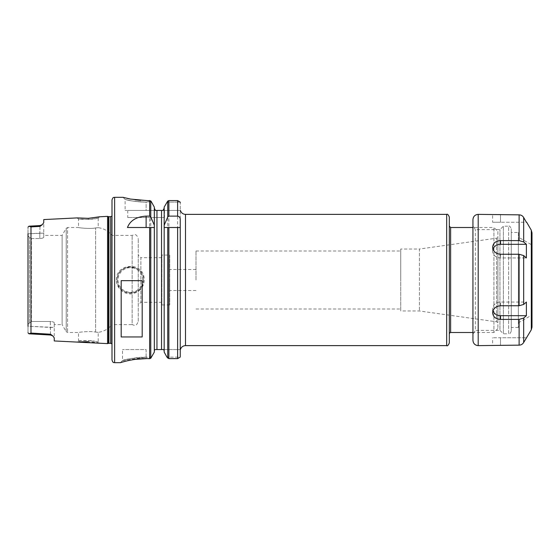 <?xml version="1.0" encoding="UTF-8"?>
<svg xmlns="http://www.w3.org/2000/svg" width="560" height="560" viewBox="0 0 560 560"><rect width="100%" height="100%" fill="white"/><g stroke="black" fill="none" stroke-linecap="round" stroke-linejoin="round"><path stroke-width="0.42" stroke-dasharray="2.8 2.1" d="M99.54 343.217L88.298 341.656L88.361 340.564L98.231 341.838L99.54 343.217C100.233 342.181 76.601 340.97 77.21 342.097L78.519 340.851L88.361 340.564L94.745 341.208C88.816 340.011 78.001 340.718 78.519 340.851M107.576 343.623L107.576 216.377M54.25 340.949L54.25 327.446L28 326.193L28 332.836L28 324.289L28 326.193L50.309 327.446L50.512 334.215L52.829 335.937L54.25 337.869L54.25 322.833L54.25 327.446L50.309 327.446L50.309 321.482C52.738 321.629 54.054 322.077 54.25 322.833L54.25 324.625L54.25 322.833C54.054 322.077 52.738 321.629 50.309 321.482L31.409 321.482L28 324.289L28 235.711L28 324.289L31.409 321.482L50.309 321.482L50.512 334.215L30.989 333.088L30.989 226.912L28.994 226.177M43.75 219.576L43.75 233.142L43.75 222.705L42.35 224.637L40.012 226.387L30.989 226.912M88.298 218.344L88.361 219.436L98.231 218.162L99.54 216.783C100.212 217.826 76.587 219.023 77.217 217.903L78.526 219.149C77.784 219.534 92.981 219.765 96.999 218.407L88.361 219.436L78.526 219.149L78.533 227.5C78.05 227.717 90.139 229.152 95.606 227.927C99.064 227.556 99.064 227.556 95.606 227.927C99.064 227.556 99.064 227.556 95.606 227.927C90.139 229.152 78.05 227.717 78.533 227.5L67.578 227.5L67.578 332.5L67.578 227.5L66.22 228.284L66.22 331.709L62.125 324.625L62.125 235.375L62.125 324.625L54.25 324.625M43.75 235.375L43.75 233.142L43.75 237.167L43.75 235.375L62.125 235.375L66.22 228.284L66.22 331.709L67.578 332.5L78.533 332.5C78.05 332.283 90.139 330.848 95.606 332.073C90.139 330.848 78.05 332.283 78.533 332.5L78.533 340.851M95.606 332.073C99.064 332.444 99.064 332.444 95.606 332.073C99.064 332.444 99.064 332.444 95.606 332.073L95.606 227.927L95.606 332.073M138.25 321.342L138.25 238.658L138.25 321.342C136.059 327.481 133.952 324.898 132.139 324.625L132.139 235.375L132.139 324.625L112 324.625L112 235.375L112 324.625C108.409 328.986 103.817 331.555 98.217 332.339L98.217 341.838M40.012 226.387L39.809 233.142L28 233.807L28 227.164L28 235.711L28 233.807L43.75 233.142L39.809 233.142L40.033 225.575L42.357 224.644M43.75 237.167C43.554 237.923 42.238 238.371 39.809 238.518C42.238 238.371 43.554 237.923 43.75 237.167M52.577 335.727L50.533 335.02L50.512 334.215M50.533 335.02L28.994 333.802L30.989 333.088M28 326.27L28 233.73M31.409 238.518L39.809 238.518L31.409 238.518L29.547 237.363L31.409 238.518L31.409 321.482L31.409 238.518M28 235.711L29.547 237.363L28 235.711M29.547 322.637L29.547 237.363L29.547 322.637M138.25 255.059L138.25 304.934L138.25 255.059L140.875 257.684L140.875 302.309L140.875 257.684L161.875 257.684L161.875 302.309L161.875 257.684M161.875 302.309L140.875 302.309L138.25 304.934M161.875 255.059L161.875 304.934L161.875 255.059L169.75 255.059L169.75 304.934L169.75 255.059M169.75 304.934L161.875 304.934M169.75 280L169.75 290.5L169.75 280M196 280L196 250.999L196 280M400.75 280L400.75 250.999L400.75 280M400.75 249.025L400.75 310.975L400.75 249.025L419.426 249.025L419.426 310.975L419.426 249.025L496.559 238.182L496.559 321.818L496.559 238.182L497.875 237.517L497.875 322.483L497.875 237.517M497.875 322.483L496.559 321.818L419.426 310.975L400.75 310.975M497.875 231.434L497.875 328.559L497.875 231.434L493.934 227.5L493.934 332.5L493.934 227.5L472.941 227.5M497.875 328.559L493.934 332.5L472.941 332.5M449.309 280L449.309 226.184M449.309 343L449.309 217M177.625 358.617L168.875 358.617L167.734 358.134L164.171 352.086L164.171 207.109L164.171 352.086L164.171 227.5L180.25 227.5L180.25 349.559L180.25 202.741L180.25 356.496L180.25 349.559L180.18 357.14L166.957 357.14L180.18 357.14L177.625 358.617L177.625 200.585L180.18 202.125L166.943 202.125L180.18 202.125L180.25 202.741M168.875 358.617L168.875 200.585L166.943 202.125L164.171 207.109L164.171 226.702M180.25 210.434L163.051 210.434L180.25 210.434M163.968 349.909L163.8 349.559L180.25 349.559L154.7 349.559M127.456 227.5L154.329 227.5L154.329 352.086L151.543 357.14L146.125 357.14C131.978 357.126 120.848 361.172 122.626 360.549C124.838 359.24 132.671 358.106 146.125 357.14L146.125 349.559L122.5 349.559L146.125 349.559L146.125 357.14L122.5 360.591L122.5 349.559M151.214 201.502L146.125 202.118L151.214 201.502L154.329 207.109L154.329 352.086L154.329 226.702M150.073 200.543L140.861 200.41M135.296 199.857L129.479 198.877M127.295 198.401L123.172 197.351M146.356 358.617L149.625 358.617L151.543 357.14M121.408 362.376L122.556 362.04M125.755 361.186L129.682 360.297M134.386 359.478L135.1 359.373M116.459 280C115.584 263.389 142.52 261.296 144.137 277.97C144.662 285.887 141.092 291.088 133.427 293.559C125.202 295.75 116.144 288.61 116.459 280L117.25 280C116.312 296.898 144.431 296.884 143.5 280C144.431 263.116 116.319 263.102 117.25 280M143.5 280A13.125 13.125 0 0 1 123.809 291.368A13.125 13.125 0 0 1 123.809 268.632A13.125 13.125 0 0 1 143.5 280M142.709 280A12.334 12.334 0 0 0 124.208 269.318A12.334 12.334 0 0 0 124.208 290.682A12.334 12.334 0 0 0 142.709 280M155.449 210.434L125.125 210.434L146.125 210.434L146.125 202.125C132.657 202.118 122.472 198.576 125.643 199.542C128.478 200.69 135.31 201.544 146.132 202.125C132.657 202.118 122.472 198.576 125.643 199.542C128.478 200.69 135.31 201.544 146.132 202.125L146.125 210.434L163.051 210.434M146.125 358.617L146.125 357.14L151.235 357.7M142.184 280.665L142.184 336.959M121.184 336.959L121.184 280.665M164.5 210.434L127.75 210.434L164.5 210.434L164.5 217.525L127.75 217.525L164.5 217.525M111.874 343.833L111.874 216.167M112 216.16L112 343.84L112 216.16M112 216.006L112 343.994M112 360.059L112 199.934M526.386 244.307L523.663 241.927L519.12 240.604L500.5 240.604C495.719 240.933 493.094 243.124 492.625 247.184C493.094 251.405 495.719 253.757 500.5 254.247L519.12 254.247L523.663 255.57L526.386 257.943L526.386 244.307L500.5 244.307A7.875 6.818 180 0 0 492.625 251.125A7.875 6.818 180 0 0 500.5 257.943L526.386 257.943L500.5 257.943A7.875 6.818 180 0 1 492.625 251.125A7.875 6.818 180 0 1 492.954 249.165M492.954 310.835A7.875 6.818 0 0 1 492.625 308.875A7.875 6.818 0 0 1 500.5 302.057L526.386 302.057L523.663 304.43L519.12 305.753L500.5 305.753C495.719 306.243 493.094 308.595 492.625 312.809C493.094 316.876 495.719 319.067 500.5 319.396L519.12 319.396L523.663 318.073L526.386 315.693L526.386 302.057L500.5 302.057A7.875 6.818 0 0 0 492.625 308.875A7.875 6.818 0 0 0 500.5 315.693L526.386 315.693M526.694 337.75L523.663 342.503C522.613 344.197 521.094 345.079 519.12 345.149L500.5 345.149L500.5 337.75L526.386 337.75L492.625 337.75L500.5 337.75L500.5 345.149L492.625 345.625L492.625 337.75M492.625 222.25L500.5 222.25L492.625 222.25L492.625 214.375L519.12 214.851C521.094 214.921 522.613 215.796 523.663 217.497L526.386 222.25L500.5 222.25L526.386 222.25M532 327.159L532 245.021L518.35 237.139L518.35 322.861L518.35 237.139M518.35 322.861L532 314.979L532 245.021M518.35 232.484L518.35 327.509L518.35 232.484L511.266 232.484L511.266 327.509L511.266 232.484M518.35 327.509L511.266 327.509M511.266 228.809L511.266 331.184L511.266 228.809C510.237 226.464 509.362 225.589 508.641 226.184L508.641 333.809L503.391 333.809L503.391 226.184L503.391 333.809L499.947 330.365L499.947 229.628L499.947 330.365L475.307 330.365L475.307 229.628L475.307 330.365L472.941 334.467L472.941 225.533L472.941 334.467M472.941 340.375L472.941 219.625M39.809 238.518L39.809 233.142L39.809 238.518M450.625 332.5L450.625 227.5M446.684 345.625L446.684 214.375M185.5 214.375L185.5 345.625M167.734 358.134L167.734 201.075M149.625 358.617L149.625 200.508M114.625 362.684L114.625 197.309M150.766 358.134L150.766 200.942M156.954 349.559L156.954 210.434M161.546 349.559L161.546 210.434M108.507 343.371L108.507 216.629M108.92 343.315L108.92 216.685M110.705 343.315L110.705 216.685M500.5 254.247L500.5 257.943L500.5 254.247M500.5 240.604L500.5 244.307M500.5 319.396L500.5 315.693M500.5 305.753L500.5 302.057L500.5 305.753M519.12 305.753L519.12 254.247M519.12 345.149L519.12 319.396M478.191 345.625L478.191 214.375M519.12 240.604L519.12 214.851M531.3 329.784L531.3 230.216M523.663 342.503L523.663 318.073M523.663 304.43L523.663 255.57M523.663 241.927L523.663 217.497M500.5 214.851L500.5 222.25L500.5 214.851M511.266 331.184C510.237 333.536 509.362 334.411 508.641 333.809L508.641 226.184L503.391 226.184L499.947 229.628L475.307 229.628L472.941 225.533M98.217 218.162L98.217 227.661C103.817 228.445 108.409 231.014 112 235.375L132.139 235.375C133.952 235.102 136.059 232.519 138.25 238.658M40.033 225.575L29.225 226.184M196 269.5L169.75 269.5M196 290.5L169.75 290.5M196 309.001L400.75 309.001M196 250.999L400.75 250.999M123.018 197.316L125.118 199.409L125.125 210.434M120.4 362.691L122.5 360.591M127.75 210.434L127.75 217.525M492.625 247.184L492.625 251.125L492.625 247.184M492.625 312.809L492.625 308.875L492.625 312.809"/><path stroke-width="0.84" d="M88.298 341.656L77.21 342.097L107.576 343.623L107.576 216.377L99.54 216.783L88.298 218.344L77.217 217.903L43.75 219.576L43.75 222.698L42.098 224.847M77.21 342.097L54.25 340.949L54.25 337.869L52.829 335.937L50.512 334.215L30.989 333.088L28.994 333.823L28 332.836L29.225 333.816M40.012 226.387L42.35 224.637L40.033 225.575L40.012 226.387L30.989 226.912L30.989 333.088M50.512 334.215L50.533 335.02L52.836 335.93M28 233.73L28 326.27M28.994 226.177L28 227.164L28.994 226.177L30.989 226.912M472.941 332.5L450.625 332.5C450.303 332.234 449.869 332.675 449.309 333.809M450.625 332.5L450.625 227.5L449.309 226.184L449.309 343C448.266 345.366 447.391 346.241 446.684 345.625L185.5 345.625L185.5 214.375L446.684 214.375L446.684 345.625M446.684 214.375C447.44 213.836 448.315 214.711 449.309 217L449.309 280M180.25 219.555L180.25 356.496L180.18 357.14L177.625 358.617L168.875 358.617L166.957 357.14L164.171 352.086L164.171 225.246L167.734 216.972L168.875 216.118L177.625 216.118C179.368 216.517 180.243 217.658 180.25 219.555L180.25 227.5L164.108 227.5M168.875 216.118L168.875 200.585L177.625 200.585L168.875 200.585L167.734 201.075L164.171 207.109L164.171 225.246M180.25 202.741L180.18 202.125L177.625 200.585L177.625 216.118M164.171 208.194L163.051 210.434L164.171 208.194M163.8 349.559L164.171 350.987L163.8 349.559L154.7 349.559L154.329 350.987L154.7 349.559M155.449 210.434L154.329 208.194L155.449 210.434L156.954 210.434L156.954 349.559M154.392 227.5L154.329 225.246L150.766 216.972L149.625 216.118L146.125 216.118L146.125 227.5M150.766 227.5L150.766 358.274L154.329 352.086L154.329 227.5L127.456 227.5C130.165 220.542 136.388 216.748 146.125 216.118M150.766 358.274L149.632 358.694C134.932 357.798 119.889 362.789 120.4 362.691L121.408 362.376M123.172 197.351L130.473 199.073L150.766 200.942L151.214 201.502L149.632 200.508L149.625 216.118M151.214 201.502L154.329 207.109L154.329 225.246M140.861 200.41L135.296 199.857M129.479 198.877L127.295 198.401M135.1 359.373L146.356 358.617M122.556 362.04L125.755 361.186M129.682 360.297L134.386 359.478M120.4 362.684L114.625 362.684C113.827 362.152 113.281 363.699 112 360.059L112 199.934C113.281 196.301 113.827 197.848 114.625 197.309L114.625 362.684M121.184 336.959L121.184 280.665L142.184 280.665L142.184 336.959L121.184 336.959M163.051 210.434L156.954 210.434M107.576 216.377L108.507 216.629L108.507 343.371L107.576 343.623M110.705 343.315L108.92 343.315L108.92 216.685L110.705 216.685L110.705 343.315L111.874 343.833L112 216.16M112 213.01L112 346.99M526.386 222.25L523.663 217.497C522.613 215.796 521.094 214.921 519.12 214.851L478.191 214.375L478.191 345.625L519.12 345.149C521.094 345.079 522.613 344.197 523.663 342.503L531.3 329.784L532 327.159L532 232.841L532 314.979M526.386 315.693L523.663 318.073L519.12 319.396L500.5 319.396C495.719 319.067 493.094 316.876 492.625 312.809C493.094 308.595 495.719 306.243 500.5 305.753L519.12 305.753L523.663 304.43L526.386 302.057L526.386 315.693L500.5 315.693A7.875 6.818 0 0 1 492.954 310.835M500.5 240.604L519.12 240.604L523.663 241.927L526.386 244.307L526.386 257.943L523.663 255.57L519.12 254.247L500.5 254.247C495.719 253.757 493.094 251.405 492.625 247.184C493.094 243.124 495.719 240.933 500.5 240.604L500.5 244.307L526.386 244.307M492.954 249.165A7.875 6.818 180 0 1 500.5 244.307M478.191 214.375C474.999 214.683 473.249 216.433 472.941 219.625L472.941 340.375C473.249 343.567 474.999 345.317 478.191 345.625M167.734 227.5L167.734 358.134M167.734 201.075L167.734 216.972M168.875 227.5L168.875 358.617M177.625 227.5L177.625 358.617M149.625 227.5L149.625 358.694M150.766 200.942L150.766 216.972M161.546 210.434L161.546 349.559M500.5 319.396L500.5 315.693M519.12 319.396L519.12 345.149M519.12 254.247L519.12 305.753M519.12 214.851L519.12 240.604M526.694 222.25L531.3 230.216L531.3 329.784M523.663 217.497L523.663 241.927M523.663 255.57L523.663 304.43M523.663 318.073L523.663 342.503M28.994 333.802L50.533 335.02M28.994 226.191L40.033 225.575M450.625 227.5L472.941 227.5M185.5 345.625C182.91 345.786 181.216 347.095 180.418 349.559M185.5 214.375C182.91 214.214 181.216 212.905 180.418 210.434M114.625 197.309L123.018 197.309M108.507 343.371L108.92 343.315M108.507 216.629L108.92 216.685M110.705 216.685L111.874 216.167M531.3 230.216L532 232.841"/></g></svg>
